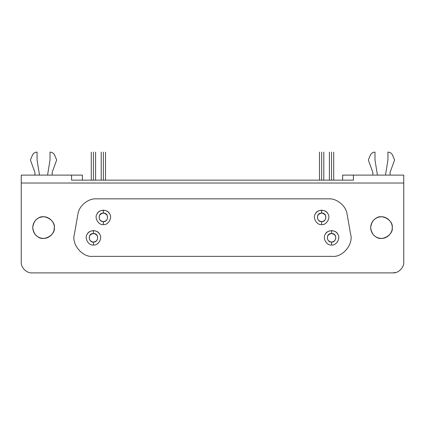 <?xml version="1.0" encoding="UTF-8"?>
<svg xmlns="http://www.w3.org/2000/svg" width="425" height="425" viewBox="0 0 425 425"><rect width="100%" height="100%" fill="white"/><g stroke="black" fill="none" stroke-linecap="round" stroke-linejoin="round"><path stroke-width="0.64" d="M93.436 242.123C97.065 241.342 98.308 239.185 97.171 235.652C94.679 232.9 92.193 232.9 89.702 235.652C88.559 239.185 89.808 241.342 93.436 242.123L93.436 244.997C98.233 245.863 102.808 237.936 99.662 234.212C98.531 232.098 96.454 230.897 93.436 230.621L93.436 233.495C99.323 233.203 98.674 242.351 93.436 242.123C88.198 242.351 87.55 233.203 93.436 233.495L93.436 230.621C90.419 230.897 88.342 232.098 87.21 234.212C84.065 237.936 88.639 245.863 93.436 244.997L93.436 242.123M331.564 242.123C335.192 241.342 336.441 239.185 335.298 235.652C332.807 232.9 330.321 232.9 327.829 235.652C326.692 239.185 327.935 241.342 331.564 242.123L331.564 244.997C336.361 245.863 340.935 237.936 337.79 234.212C336.658 232.098 334.581 230.897 331.564 230.621L331.564 233.495C337.45 233.203 336.802 242.351 331.564 242.123C326.326 242.351 325.678 233.203 331.564 233.495L331.564 230.621C328.546 230.897 326.469 232.098 325.337 234.212C322.192 237.936 326.767 245.863 331.564 244.997L331.564 242.123M103.36 221.701C106.988 220.92 108.232 218.763 107.095 215.231C104.603 212.479 102.112 212.479 99.62 215.231C98.483 218.763 99.732 220.92 103.36 221.701L103.36 224.581C108.157 225.441 112.731 217.52 109.586 213.796C108.455 211.677 106.377 210.481 103.36 210.2L103.36 213.074C109.246 212.782 108.598 221.93 103.36 221.701C98.117 221.93 97.474 212.782 103.36 213.074L103.36 210.2C100.337 210.481 98.265 211.677 97.134 213.796C93.983 217.52 98.558 225.441 103.36 224.581L103.36 221.701M321.64 221.701C325.268 220.92 326.517 218.763 325.38 215.231C322.888 212.479 320.397 212.479 317.905 215.231C316.768 218.763 318.012 220.92 321.64 221.701L321.64 224.581C326.442 225.441 331.017 217.52 327.866 213.796C326.735 211.677 324.663 210.481 321.64 210.2L321.64 213.074C327.526 212.782 326.883 221.93 321.64 221.701C316.402 221.93 315.754 212.782 321.64 213.074L321.64 210.2C318.623 210.481 316.545 211.677 315.414 213.796C312.269 217.52 316.843 225.441 321.64 224.581L321.64 221.701M77.892 214.285C78.79 206.061 88.044 198.294 96.305 198.842L328.695 198.842C336.956 198.294 346.21 206.061 347.108 214.285L350.657 234.419C353.637 244.317 342.513 257.571 332.249 256.36L92.751 256.36C82.487 257.571 71.363 244.317 74.343 234.419L77.892 214.285L74.343 234.419C71.363 244.317 82.487 257.571 92.751 256.36L332.249 256.36C342.513 257.571 353.637 244.317 350.657 234.419L347.108 214.285C346.21 206.061 336.956 198.294 328.695 198.842L96.305 198.842C88.044 198.294 78.79 206.061 77.892 214.285M392.211 228.438L392.248 227.598C393.539 220.4 381.655 213.541 376.067 218.259C372.895 219.959 371.094 223.072 370.674 227.598C371.094 232.13 372.895 235.243 376.067 236.938C381.655 241.66 393.539 234.797 392.248 227.598L392.201 226.621M54.023 230.132L54.326 227.598C55.617 220.4 43.732 213.541 38.144 218.259C34.972 219.959 33.171 223.072 32.752 227.598C33.171 232.13 34.972 235.243 38.144 236.938C43.732 241.66 55.617 234.797 54.326 227.598L54.278 226.621M37.065 152.107L37.065 160.012L39.514 175.111L37.065 160.012L37.065 152.107C34.887 152.214 33.336 153.25 32.401 155.221C33.336 153.25 34.887 152.214 37.065 152.107M30.419 160.012L32.401 155.221L30.419 160.012L34.908 172.359L30.419 160.012M34.908 175.111L34.908 172.359L34.908 175.111M52.169 172.359L52.169 175.111L52.169 172.359L56.658 160.012L52.169 172.359M54.676 155.221L56.658 160.012L54.676 155.221C53.741 153.25 52.185 152.214 50.012 152.107C52.185 152.214 53.741 153.25 54.676 155.221M50.012 160.012L50.012 152.107L50.012 160.012L47.557 175.111L50.012 160.012M331.564 152.107L331.564 152.107C334.348 152.107 334.348 152.107 331.564 152.107L331.564 180.147L331.564 152.107C328.78 152.107 328.78 152.107 331.564 152.107M93.436 152.107L93.436 152.107C96.22 152.107 96.22 152.107 93.436 152.107L93.436 180.147L93.436 152.107C90.652 152.107 90.652 152.107 93.436 152.107M321.64 152.107L321.64 152.107C324.424 152.107 324.424 152.107 321.64 152.107L321.64 180.147L321.64 152.107C318.862 152.107 318.862 152.107 321.64 152.107M103.36 152.107L103.36 152.107C106.138 152.107 106.138 152.107 103.36 152.107L103.36 180.147L103.36 152.107C100.576 152.107 100.576 152.107 103.36 152.107M374.988 152.107L374.988 160.012L377.442 175.111L374.988 160.012L374.988 152.107C372.815 152.214 371.259 153.25 370.324 155.221C371.259 153.25 372.815 152.214 374.988 152.107M368.342 160.012L370.324 155.221L368.342 160.012L372.831 172.359L368.342 160.012M372.831 175.111L372.831 172.359L372.831 175.111M390.092 172.359L390.092 175.111L390.092 172.359L394.581 160.012L390.092 172.359M392.599 155.221L394.581 160.012L392.599 155.221C391.664 153.25 390.113 152.214 387.935 152.107C390.113 152.214 391.664 153.25 392.599 155.221M387.935 160.012L387.935 152.107L387.935 160.012L385.486 175.111L387.935 160.012M71.581 180.147L353.419 180.147L353.419 175.111L403.75 175.111L342.635 175.111L353.419 175.111L353.419 180.147L71.581 180.147L71.581 175.111L82.365 175.111L82.365 180.147L82.365 175.111L71.581 175.111L71.581 180.147M342.635 180.147L342.635 175.111L342.635 180.147M21.25 175.111L71.581 175.111L21.25 175.111L21.25 183.021L403.75 183.021L403.75 175.111L403.75 262.108C404.233 267.447 398.299 273.376 392.966 272.892L32.034 272.892C26.701 273.376 20.767 267.447 21.25 262.108L21.25 175.111M54.14 225.606L53.879 224.533M53.508 223.481L52.982 222.392M52.355 221.388L51.505 220.331M50.575 219.428L49.353 218.514M48.11 217.828L46.766 217.308M45.544 217L44.354 216.846M43.435 216.814L42.245 216.893M41.05 217.106L39.764 217.494M38.712 217.956L37.713 218.524M36.959 219.056L36.29 219.613M35.61 220.288L34.983 221.032M34.478 221.749L34.202 222.201M34.197 222.206L33.958 222.642M33.495 223.672L33.145 224.713M32.943 225.585L32.773 226.934M32.773 228.278L32.969 229.739M33.331 231.083L33.857 232.353M34.377 233.288L35.047 234.244M35.822 235.131L36.768 235.992M37.729 236.688L38.702 237.235M39.562 237.623L40.423 237.926M41.278 238.143L42.149 238.292M43.09 238.372L43.499 238.383M43.536 238.383L44.37 238.351M45.709 238.165L47.159 237.756M48.402 237.224L49.661 236.475M50.644 235.71L51.616 234.749M52.339 233.83L52.96 232.842M53.422 231.917L53.768 231.009M392.062 225.606L391.802 224.533M391.43 223.481L390.904 222.392M390.277 221.388L389.428 220.331M388.498 219.428L387.276 218.514M386.033 217.828L384.689 217.308M383.467 217L382.282 216.846M381.358 216.814L380.168 216.893M378.973 217.106L377.687 217.494M376.635 217.956L375.636 218.524M374.882 219.056L374.212 219.613M373.533 220.288L372.906 221.032M372.401 221.749L371.88 222.642M371.418 223.672L371.067 224.713M370.866 225.585L370.696 226.934M370.696 228.278L370.892 229.739M371.253 231.083L371.779 232.353M372.3 233.288L372.969 234.244M373.745 235.131L374.691 235.992M375.652 236.688L376.624 237.235M377.485 237.623L378.346 237.926M379.201 238.143L380.072 238.292M381.013 238.372L382.293 238.351M383.632 238.165L385.082 237.756M386.325 237.224L387.584 236.475M388.567 235.71L389.539 234.749M390.262 233.83L390.883 232.842M391.345 231.917L391.691 231.009M391.946 230.132L392.121 229.256M392.966 272.892C398.299 273.376 404.233 267.447 403.75 262.108L403.75 183.021L21.25 183.021L21.25 262.108C20.767 267.447 26.701 273.376 32.034 272.892L392.966 272.892L395.914 272.483M392.248 227.598C392.833 232.326 387.265 239.015 381.05 238.377C375.094 238.016 371.636 234.425 370.674 227.598C371.551 221.181 374.68 217.616 380.062 216.904C386.431 215.549 392.955 222.514 392.248 227.598M54.326 227.598C54.91 232.326 49.343 239.015 43.127 238.377C37.172 238.016 33.713 234.425 32.752 227.598C33.628 221.181 36.757 217.616 42.139 216.904C48.508 215.549 55.032 222.514 54.326 227.598M321.64 224.581C316.843 225.441 312.269 217.52 315.414 213.796C317.066 209.206 326.219 209.206 327.866 213.796C331.017 217.52 326.442 225.441 321.64 224.581M103.36 224.581C98.558 225.441 93.983 217.52 97.134 213.796C98.781 209.206 107.934 209.206 109.586 213.796C112.731 217.52 108.157 225.441 103.36 224.581M331.564 244.997C326.767 245.863 322.192 237.936 325.337 234.212C326.99 229.627 336.138 229.627 337.79 234.212C340.935 237.936 336.361 245.863 331.564 244.997M93.436 244.997C88.639 245.863 84.065 237.936 87.21 234.212C88.862 229.627 98.01 229.627 99.662 234.212C102.808 237.936 98.233 245.863 93.436 244.997M333.721 152.107L333.721 180.147M329.407 180.147L329.407 152.107M95.593 152.107L95.593 180.147M91.279 180.147L91.279 152.107M323.797 152.107L323.797 180.147M319.483 180.147L319.483 152.107M105.517 152.107L105.517 180.147M101.203 180.147L101.203 152.107"/></g></svg>
